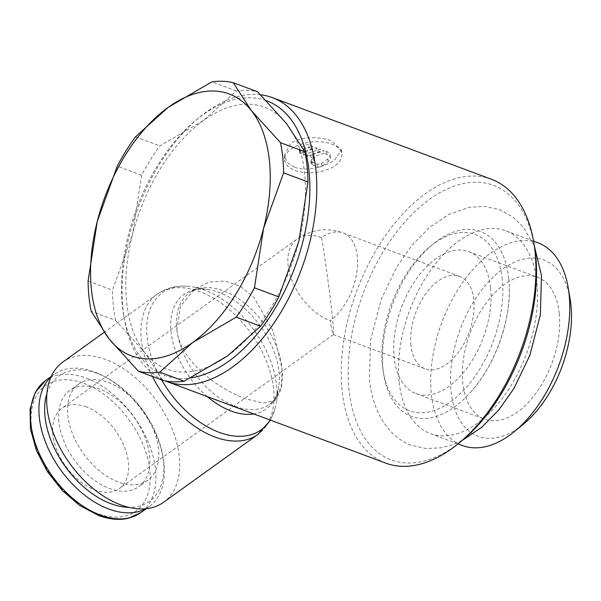 <?xml version="1.0" encoding="UTF-8"?>
<svg xmlns="http://www.w3.org/2000/svg" width="601" height="601" viewBox="0 0 601 601"><rect width="100%" height="100%" fill="white"/><g stroke="black" fill="none" stroke-linecap="round" stroke-linejoin="round"><path stroke-width="0.45" stroke-dasharray="3 2.25" d="M399.124 381.748A108.172 62.309 110.4 0 1 430.737 270.112A108.172 62.309 110.4 0 1 505.817 230.814A108.172 62.309 110.4 0 1 536.933 282.605A108.172 62.309 110.4 0 1 505.328 394.241A108.172 62.309 110.4 0 1 430.248 433.531A108.172 62.309 110.4 0 1 399.124 381.748M115.557 320.371A152.098 87.611 110.4 0 1 113.326 305.774A152.098 87.611 110.4 0 1 112.44 290.193L132.483 234.751A139.77 80.511 -69.6 0 0 126.638 302.153A139.77 80.511 -69.6 0 0 144.638 352.389L115.557 320.371L91.202 311.295M162.818 380.343L144.638 352.389A139.77 80.511 -69.6 0 0 227.824 355.747A139.77 80.511 -69.6 0 0 298.847 241.452A139.77 80.511 -69.6 0 0 304.699 174.05A139.77 80.511 -69.6 0 0 286.692 123.814A139.77 80.511 -69.6 0 0 203.506 120.455A139.77 80.511 -69.6 0 0 132.483 234.751L141.618 175.237A152.098 87.611 110.4 0 1 159.836 145.915L203.506 120.455L236.268 90.931A152.098 87.611 110.4 0 1 257.611 91.795M260.579 94.763A151.444 87.235 -69.6 0 0 199.374 117.353A151.444 87.235 -69.6 0 0 122.98 308.906A151.444 87.235 -69.6 0 0 124.309 318.725A151.444 87.235 -69.6 0 0 165.087 380.846M266.288 100.622A146.509 84.395 -69.6 0 0 196.249 119.922A146.509 84.395 -69.6 0 0 122.341 305.24A146.509 84.395 -69.6 0 0 123.633 314.736A146.509 84.395 -69.6 0 0 190.915 377.856M491.49 179.293A151.444 87.235 -69.6 0 0 386.375 234.307A151.444 87.235 -69.6 0 0 342.127 390.597A151.444 87.235 -69.6 0 0 385.692 463.108M176.822 328.98C179.218 360.397 217.592 388.697 245.854 398.824L263.208 403.053L274.988 400.356L281.546 388.697L281.982 368.18L273.034 330.85L253.847 297.375L240.19 286.189L225.044 281.035L209.065 282.109L194.807 288.901L180.525 306.119L176.822 328.98A68.649 42.558 -125.7 0 1 189.307 292.852A68.649 42.558 -125.7 0 1 223.429 290.801A68.649 42.558 -125.7 0 1 281.982 368.18A68.649 42.558 -125.7 0 1 269.496 404.308A68.649 42.558 -125.7 0 1 235.374 406.366A68.649 42.558 -125.7 0 1 176.822 328.98M534.402 245.974A146.509 84.395 -69.6 0 0 425.959 202.026A146.509 84.395 -69.6 0 0 349.046 389.748A146.509 84.395 -69.6 0 0 461.786 440.788M62.774 362.11A86.326 53.512 -125.7 0 1 132.798 375.482A86.326 53.512 -125.7 0 1 179.316 456.835A86.326 53.512 -125.7 0 1 163.607 502.263M161.677 379.922A84.486 52.37 -125.7 0 1 147.117 337.101A84.486 52.37 -125.7 0 1 187.309 286.241A84.486 52.37 -125.7 0 1 192.793 286.902A84.486 52.37 -125.7 0 1 204.483 290.11A84.486 52.37 -125.7 0 1 276.543 385.346A84.486 52.37 -125.7 0 1 276.25 402.895A84.486 52.37 -125.7 0 1 275.13 408.312A84.486 52.37 -125.7 0 1 270.195 420.046M207.315 396.607A70.49 43.693 -125.7 0 1 171.037 331.602A70.49 43.693 -125.7 0 1 204.573 289.164A70.49 43.693 -125.7 0 1 209.148 289.72A70.49 43.693 -125.7 0 1 218.899 292.394A70.49 43.693 -125.7 0 1 279.022 371.854A70.49 43.693 -125.7 0 1 278.774 386.503A70.49 43.693 -125.7 0 1 277.842 391.011A70.49 43.693 -125.7 0 1 253.81 413.946M50.965 377.007A81.39 50.454 -125.7 0 1 54.113 374.423A81.39 50.454 -125.7 0 1 104.852 376.707A81.39 50.454 -125.7 0 1 163.141 457.729A81.39 50.454 -125.7 0 1 163.99 463.732A81.39 50.454 -125.7 0 1 149.176 506.568A81.39 50.454 -125.7 0 1 145.727 508.724M46.908 393.43A77.326 47.93 -125.7 0 1 107.286 378.029A77.326 47.93 -125.7 0 1 162.661 455.002A77.326 47.93 -125.7 0 1 163.464 460.704A77.326 47.93 -125.7 0 1 128.862 507.349M158.529 449.09A59.198 36.691 54.3 0 0 126.638 393.302A59.198 36.691 54.3 0 0 78.618 384.137A59.198 36.691 54.3 0 0 67.853 415.283A59.198 36.691 54.3 0 0 99.743 471.071A59.198 36.691 54.3 0 0 147.763 480.237A59.198 36.691 54.3 0 0 158.529 449.09M58.898 421.729A59.198 36.691 -125.7 0 1 69.663 390.575A59.198 36.691 -125.7 0 1 117.683 399.748A59.198 36.691 -125.7 0 1 149.574 455.528A59.198 36.691 -125.7 0 1 138.808 486.682A59.198 36.691 -125.7 0 1 90.789 477.51A59.198 36.691 -125.7 0 1 58.898 421.729M508.739 278.699A98.684 56.84 -69.6 0 0 432.81 244.322A98.684 56.84 -69.6 0 0 383.025 369.142A98.684 56.84 -69.6 0 0 383.896 375.535A98.684 56.84 -69.6 0 0 470.545 392.333A98.684 56.84 -69.6 0 0 509.31 288.337A98.684 56.84 -69.6 0 0 508.739 278.699M502.308 279.488A94.094 54.203 -69.6 0 0 429.903 246.71A94.094 54.203 -69.6 0 0 382.431 365.731A94.094 54.203 -69.6 0 0 383.265 371.831A94.094 54.203 -69.6 0 0 452.906 400.056A94.094 54.203 -69.6 0 0 502.308 279.488M538.015 242.819A108.172 62.309 -69.6 0 0 462.935 282.109A108.172 62.309 -69.6 0 0 431.323 393.745A108.172 62.309 -69.6 0 0 462.447 445.536M570.124 298.975A94.094 54.203 -69.6 0 0 500.475 270.75A94.094 54.203 -69.6 0 0 451.073 391.319A94.094 54.203 -69.6 0 0 523.479 424.096M86.326 406.9A49.327 30.576 54.3 0 0 61.813 408.38A49.327 30.576 54.3 0 0 57.005 450.45A49.327 30.576 54.3 0 0 94.913 489.943A49.327 30.576 54.3 0 0 119.426 488.47A49.327 30.576 54.3 0 0 124.234 446.4A49.327 30.576 54.3 0 0 86.326 406.9M321.58 237.658C324.931 256.807 330.009 294.092 332.233 315.871C333.435 327.68 333.81 333.916 333.337 334.577L333.27 334.584C332.751 334.231 331.714 329.603 330.159 320.701A49.327 28.412 -69.6 0 0 357.295 256.574A49.327 28.412 -69.6 0 0 343.103 232.963A49.327 28.412 -69.6 0 0 321.58 237.658A49.327 30.576 54.3 0 0 297.059 239.138A49.327 30.576 54.3 0 0 292.251 281.208A49.327 30.576 54.3 0 0 330.159 320.701M410.949 345.214A49.327 28.412 110.4 0 1 425.358 294.302A49.327 28.412 110.4 0 1 459.6 276.385A49.327 28.412 110.4 0 1 473.791 300.004A49.327 28.412 110.4 0 1 459.382 350.916A49.327 28.412 110.4 0 1 425.14 368.834A49.327 28.412 110.4 0 1 410.949 345.214M490.604 287.909A75.718 43.618 -69.6 0 0 468.818 251.661A75.718 43.618 -69.6 0 0 416.26 279.165A75.718 43.618 -69.6 0 0 394.136 357.31A75.718 43.618 -69.6 0 0 415.922 393.557A75.718 43.618 -69.6 0 0 468.479 366.054A75.718 43.618 -69.6 0 0 490.604 287.909M559.246 313.497A75.718 43.618 -69.6 0 0 537.459 277.241A75.718 43.618 -69.6 0 0 484.902 304.752A75.718 43.618 -69.6 0 0 462.778 382.897A75.718 43.618 -69.6 0 0 484.564 419.145A75.718 43.618 -69.6 0 0 537.121 391.642A75.718 43.618 -69.6 0 0 559.246 313.497M294.61 167.221C306.164 171.848 325.216 167.018 334.734 159.926L341.428 149.822L331.264 140.844C319.724 136.337 300.162 136.262 290.659 143.496L284.183 155.742L287.27 162.443L294.61 167.221M294.941 170.436A28.773 15.333 174.1 0 0 326.148 170.045A28.773 15.333 174.1 0 0 341.894 154.292A28.773 15.333 174.1 0 0 331.602 144.06A28.773 15.333 174.1 0 0 300.387 144.45A28.773 15.333 174.1 0 0 284.649 160.204A28.773 15.333 174.1 0 0 294.941 170.436M308.982 144.976A3.29 1.75 174.1 0 0 304.369 145.547L300.177 148.56A3.29 1.75 174.1 0 0 299.275 149.942A3.29 1.75 174.1 0 0 299.681 150.663L312.76 146.389L308.982 144.976L309.267 147.748A3.29 1.75 174.1 0 0 304.654 148.312L300.462 151.332L300.177 148.56M324.074 153.27L310.995 157.545L313.482 158.469A3.29 1.75 -5.9 0 1 314.654 159.641A3.29 1.75 -5.9 0 1 313.902 160.918L311.814 162.42A3.29 1.75 174.1 0 0 311.055 163.697A3.29 1.75 174.1 0 0 312.235 164.869L317.275 166.747A3.29 1.75 174.1 0 0 321.888 166.176L328.169 161.661A9.864 5.259 174.1 0 0 330.43 157.83A9.864 5.259 174.1 0 0 326.899 154.322L324.074 153.27L323.789 150.498L310.709 154.78L313.196 155.704A3.29 1.75 -5.9 0 1 314.368 156.869A3.29 1.75 -5.9 0 1 313.617 158.146L311.521 159.656A3.29 1.75 174.1 0 0 310.77 160.933A3.29 1.75 174.1 0 0 311.949 162.105L316.982 163.983A3.29 1.75 174.1 0 0 321.603 163.412L327.883 158.889A9.864 5.259 174.1 0 0 330.144 155.058A9.864 5.259 174.1 0 0 326.613 151.55L323.789 150.498M310.995 157.545L310.709 154.78M303.152 151.963L307.239 153.48L320.318 149.206L316.231 147.681L303.152 151.963L303.437 154.727L307.524 156.252L307.239 153.48M307.524 156.252L320.603 151.97L320.318 149.206M320.603 151.97L316.517 150.453L316.231 147.681M316.517 150.453L303.437 154.727M300.462 151.332A3.29 1.75 174.1 0 0 299.561 152.707A3.29 1.75 174.1 0 0 299.967 153.435L299.681 150.663M299.967 153.435L313.046 149.153L312.76 146.389M313.046 149.153L309.267 147.748M88.084 281.118L112.44 290.193M141.618 175.237L117.263 166.154M135.48 136.84L159.836 145.915M236.268 90.931L211.913 81.849M152.489 376.496A86.326 53.512 -125.7 0 1 141.34 339.723A86.326 53.512 -125.7 0 1 157.041 294.295A86.326 53.512 -125.7 0 1 199.953 291.703A86.326 53.512 -125.7 0 1 273.583 389.02A86.326 53.512 -125.7 0 1 257.874 434.448M45.676 380.486A81.39 50.454 -125.7 0 1 86.131 378.052A81.39 50.454 -125.7 0 1 155.554 469.802A81.39 50.454 -125.7 0 1 140.747 512.63M83.892 383.34A77.326 47.93 -125.7 0 1 149.844 470.5A77.326 47.93 -125.7 0 1 97.347 513.509A77.326 47.93 -125.7 0 1 31.395 426.349A77.326 47.93 -125.7 0 1 83.892 383.34M304.654 148.312L304.369 145.547M312.235 164.869L311.949 162.105M311.814 162.42L311.521 159.656M326.899 154.322L326.613 151.55M313.482 158.469L313.196 155.704M313.902 160.918L313.617 158.146M317.275 166.747L316.982 163.983M321.888 166.176L321.603 163.412M328.169 161.661L327.883 158.889M462.026 440.586L452.696 444.657L441.036 447.798L425.974 448.549L411.535 445.364C402.016 441.735 393.955 435.793 387.344 427.536C377.36 414.698 371.395 398.613 369.457 379.291L370.592 340.061L381.184 299.373L397.261 266.085L412.271 244.907L429.339 227.584L448.902 214.399L469.456 207.27L484.744 206.413L499.408 209.621L512.413 216.668L523.306 227.095L534.454 246.282M123.633 314.736L124.309 318.725M187.309 286.241C175.913 285.467 165.823 288.157 157.041 294.295L104.153 332.338M209.148 289.72L192.793 286.902M277.842 391.011C275.994 397.411 273.207 401.844 269.496 404.308L274.988 400.356M54.113 374.423L51.183 376.526M107.286 378.029L104.852 376.707M162.661 455.002L163.141 457.729M78.618 384.137L69.663 390.575M429.903 246.71L432.81 244.322M533.583 241.166L505.817 230.814M470.545 392.333C493.744 367.151 510.362 322.564 509.31 288.337M459.6 276.385L343.103 232.963A49.327 49.327 0 0 0 297.059 239.138L61.813 408.38M468.818 251.661L537.459 277.241M341.428 149.822L341.894 154.292M311.055 163.697L310.77 160.933M314.654 159.641L314.368 156.869M330.43 157.83L330.144 155.058M299.561 152.707L299.275 149.942M284.183 155.742L284.649 160.204M415.922 393.557L484.564 419.145M333.27 334.584L425.14 368.834M333.337 334.577L119.426 488.47M458.015 443.884L430.248 433.531M383.265 371.831L383.896 375.535M147.763 480.237L138.808 486.682M149.176 506.568L146.253 508.671M194.807 288.901L189.307 292.852C192.831 290.11 197.917 288.886 204.573 289.164M278.774 386.503L276.25 402.895M270.45 420.144L275.13 408.312M196.249 119.922L199.374 117.353"/><path stroke-width="0.9" d="M88.971 296.691A152.098 87.611 -69.6 0 0 91.202 311.295L109.374 339.249A139.77 80.511 110.4 0 1 91.367 289.006A139.77 80.511 110.4 0 1 97.219 221.604A139.77 80.511 110.4 0 1 168.242 107.309A139.77 80.511 110.4 0 1 251.428 110.667A139.77 80.511 110.4 0 1 269.428 160.903A139.77 80.511 110.4 0 1 263.584 228.312L283.627 172.863A152.098 87.611 -69.6 0 0 282.74 157.289A152.098 87.611 -69.6 0 0 280.509 142.685L251.428 110.667L233.248 82.713A152.098 87.611 -69.6 0 0 211.913 81.849L168.242 107.309L135.48 136.84A152.098 87.611 -69.6 0 0 117.263 166.154L97.219 221.604L88.084 281.118A152.098 87.611 -69.6 0 0 88.971 296.691M283.627 172.863L307.982 181.945L298.847 241.452L278.804 296.902A152.098 87.611 110.4 0 1 260.586 326.223L227.824 355.747L184.154 381.207A152.098 87.611 110.4 0 1 162.818 380.343L138.455 371.268A152.098 87.611 -69.6 0 0 159.798 372.124L192.56 342.6A139.77 80.511 110.4 0 1 109.374 339.249L138.455 371.268M233.248 82.713L257.611 91.795L286.692 123.814L304.865 151.768A152.098 87.611 110.4 0 1 307.096 166.364A152.098 87.611 110.4 0 1 307.982 181.945M165.087 380.846A151.444 87.235 -69.6 0 0 166.545 381.417A151.444 87.235 -69.6 0 0 271.66 326.403A151.444 87.235 -69.6 0 0 315.908 170.113A151.444 87.235 -69.6 0 0 272.343 97.61A151.444 87.235 -69.6 0 0 260.579 94.763M190.915 377.856A146.509 84.395 -69.6 0 0 308.989 170.962A146.509 84.395 -69.6 0 0 266.288 100.622M166.545 381.417L385.692 463.108A151.444 87.235 -69.6 0 0 458.661 443.358A151.444 87.235 -69.6 0 0 535.063 251.804A151.444 87.235 -69.6 0 0 533.726 241.985A151.444 87.235 -69.6 0 0 491.49 179.293L272.343 97.61M458.661 443.358L461.786 440.788A146.509 84.395 -69.6 0 0 535.694 255.47A146.509 84.395 -69.6 0 0 534.402 245.974L533.726 241.985M152.489 376.496A86.326 53.512 -125.7 0 0 214.97 437.032A86.326 53.512 -125.7 0 0 257.874 434.448L163.607 502.263A86.326 53.512 -125.7 0 1 93.583 488.891A86.326 53.512 -125.7 0 1 47.066 407.538A86.326 53.512 -125.7 0 1 62.774 362.11L104.153 332.338M270.195 420.046A84.486 52.37 -125.7 0 1 219.177 432.337A84.486 52.37 -125.7 0 1 161.677 379.922M253.81 413.946A70.49 43.693 -125.7 0 1 231.16 411.061A70.49 43.693 -125.7 0 1 207.315 396.607M145.727 508.724A81.39 50.454 -125.7 0 1 80.759 491.949A81.39 50.454 -125.7 0 1 39.298 417.252A81.39 50.454 -125.7 0 1 50.965 377.007M128.862 507.349A77.326 47.93 -125.7 0 1 45.007 416.553A77.326 47.93 -125.7 0 1 46.908 393.43M458.015 443.884L462.447 445.536A108.172 62.309 -69.6 0 0 514.561 431.428A108.172 62.309 -69.6 0 0 569.132 294.603A108.172 62.309 -69.6 0 0 568.178 287.594A108.172 62.309 -69.6 0 0 538.015 242.819L533.583 241.166M514.561 431.428L523.479 424.096A94.094 54.203 -69.6 0 0 570.95 305.075A94.094 54.203 -69.6 0 0 570.124 298.975L568.178 287.594M192.56 342.6L236.231 317.14A152.098 87.611 -69.6 0 0 254.448 287.819L263.584 228.312A139.77 80.511 110.4 0 1 192.56 342.6M184.154 381.207L159.798 372.124M236.231 317.14L260.586 326.223M278.804 296.902L254.448 287.819M304.865 151.768L280.509 142.685M146.253 508.671L140.747 512.63A81.39 50.454 -125.7 0 1 100.292 515.072A81.39 50.454 -125.7 0 1 30.869 423.322A81.39 50.454 -125.7 0 1 45.676 380.486L51.183 376.526M534.454 246.282L541.478 275.694L540.359 314.826L529.827 355.431L513.78 388.742L498.785 409.935L481.724 427.288L462.026 440.586M140.747 512.63L128.531 518.197C119.359 520.376 109.352 519.459 98.519 515.455L79.775 505.524L62.188 490.424L47.291 471.485L36.391 450.389L30.463 428.979L30.05 409.108L35.256 392.445L45.676 380.486M257.874 434.448L270.45 420.144"/></g></svg>
